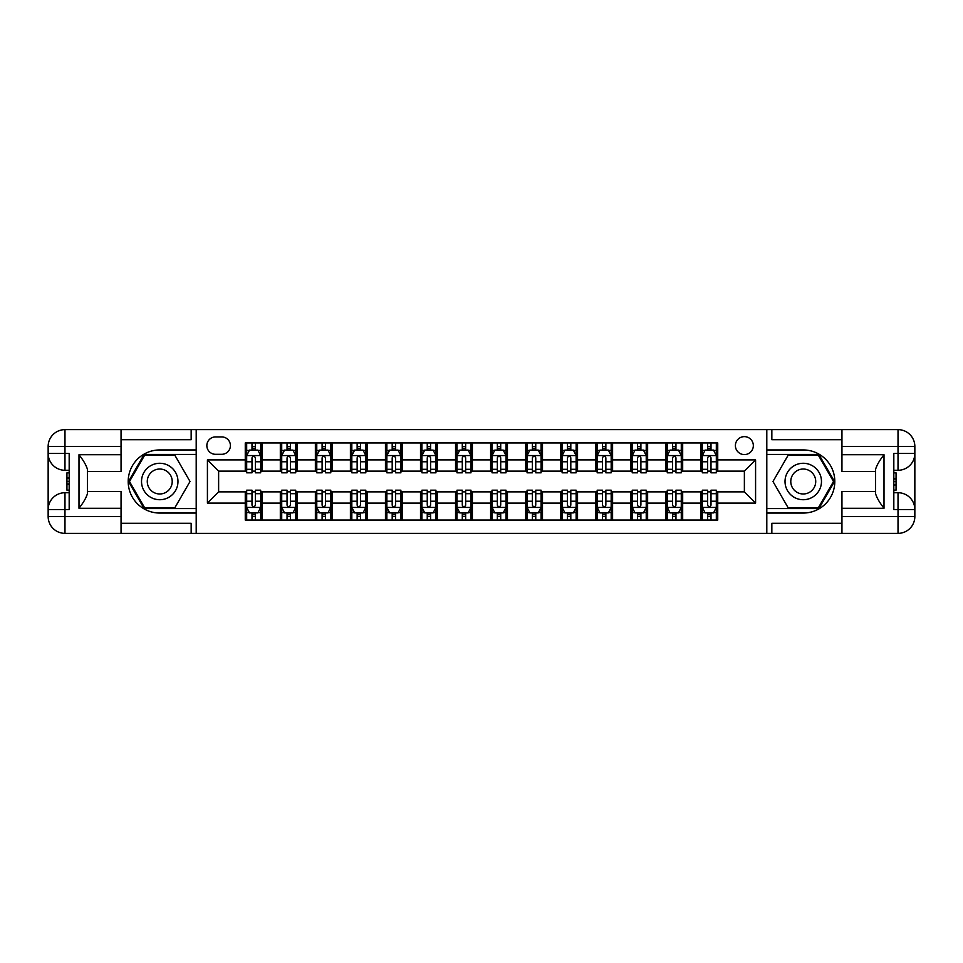 <?xml version="1.0" encoding="UTF-8"?>
<svg xmlns="http://www.w3.org/2000/svg" width="963" height="963" viewBox="0 0 963 963"><rect width="100%" height="100%" fill="white"/><g stroke="black" fill="none" stroke-linecap="round" stroke-linejoin="round"><path stroke-width="1.44" d="M744.375 436.636A8.968 8.968 0 0 0 735.395 445.604A8.968 8.968 0 0 0 744.375 454.584A8.968 8.968 0 0 0 753.343 445.604A8.968 8.968 0 0 0 744.375 436.636M841.951 439.718L771.845 439.718L771.845 429.63L766.801 429.63L766.801 449.95L803.25 449.95A31.55 31.55 0 0 1 834.801 481.5A31.55 31.55 0 0 1 803.25 513.05L766.801 513.05L766.801 533.37L766.801 429.63L196.199 429.63L196.199 533.37L841.951 533.37L841.951 516.553L898.022 516.553L898.022 509.535L893.82 509.535L893.82 453.465L898.022 453.465L898.022 446.447L841.951 446.447L841.951 454.717L884.01 454.717L884.01 508.283C879.52 502.517 876.715 497.654 875.596 493.706L875.596 469.294C876.715 465.334 879.52 460.483 884.01 454.717M215.543 454.307L221.719 454.307A8.691 8.691 0 0 0 230.41 445.604A8.691 8.691 0 0 0 221.719 436.913L215.543 436.913A8.691 8.691 0 0 0 206.852 445.604A8.691 8.691 0 0 0 215.543 454.307M245.264 503.095L207.418 503.095L207.418 459.905L245.264 459.905L245.264 471.124L218.625 471.124L218.625 491.876L245.264 491.876L245.264 520.056L717.736 520.056L717.736 491.876L744.375 491.876L744.375 471.124L717.736 471.124L717.736 459.905L755.582 459.905L755.582 503.095L717.736 503.095M717.736 459.905L717.736 442.944L245.264 442.944L245.264 459.905M700.908 442.944L700.908 471.124L702.316 471.124M707.636 471.124L711.007 471.124M716.328 471.124L717.736 471.124M700.908 471.124L681.286 471.124M665.854 442.944L665.854 471.124L667.263 471.124M672.583 471.124L675.954 471.124M665.854 471.124L646.233 471.124M630.813 442.944L630.813 471.124L632.21 471.124M637.542 471.124L640.901 471.124M630.813 471.124L611.18 471.124M595.76 442.944L595.76 471.124L597.168 471.124M602.489 471.124L605.859 471.124M595.76 471.124L576.139 471.124M560.707 442.944L560.707 471.124L562.115 471.124M567.436 471.124L570.806 471.124M560.707 471.124L541.086 471.124M525.666 442.944L525.666 471.124L527.062 471.124M532.395 471.124L535.753 471.124M525.666 471.124L506.032 471.124M490.612 442.944L490.612 471.124L492.021 471.124M497.341 471.124L500.712 471.124M490.612 471.124L470.979 471.124M455.559 442.944L455.559 471.124L456.968 471.124M462.288 471.124L465.659 471.124M455.559 471.124L435.938 471.124M420.518 442.944L420.518 471.124L421.914 471.124M427.247 471.124L430.605 471.124M420.518 471.124L400.885 471.124M385.465 442.944L385.465 471.124L386.861 471.124M392.194 471.124L395.564 471.124M385.465 471.124L365.832 471.124M350.412 442.944L350.412 471.124L351.82 471.124M357.141 471.124L360.511 471.124M350.412 471.124L330.791 471.124M315.37 442.944L315.37 471.124L316.767 471.124M322.099 471.124L325.458 471.124M315.37 471.124L295.737 471.124M280.317 442.944L280.317 471.124L281.714 471.124M287.046 471.124L290.417 471.124M280.317 471.124L260.684 471.124M245.264 471.124L246.672 471.124M251.993 471.124L255.364 471.124M245.264 491.876L246.672 491.876M251.993 491.876L255.364 491.876M260.684 491.876L262.092 491.876L262.092 520.056M281.714 491.876L262.092 491.876M287.046 491.876L290.417 491.876M295.737 491.876L297.146 491.876L297.146 520.056M316.767 491.876L297.146 491.876M322.099 491.876L325.458 491.876M330.791 491.876L332.187 491.876L332.187 520.056M351.82 491.876L332.187 491.876M357.141 491.876L360.511 491.876M365.832 491.876L367.24 491.876L367.24 520.056M386.861 491.876L367.24 491.876M392.194 491.876L395.564 491.876M400.885 491.876L402.293 491.876L402.293 520.056M421.914 491.876L402.293 491.876M427.247 491.876L430.605 491.876M435.938 491.876L437.334 491.876L437.334 520.056M456.968 491.876L437.334 491.876M462.288 491.876L465.659 491.876M470.979 491.876L472.388 491.876L472.388 520.056M492.021 491.876L472.388 491.876M497.341 491.876L500.712 491.876M506.032 491.876L507.441 491.876L507.441 520.056M527.062 491.876L507.441 491.876M532.395 491.876L535.753 491.876M541.086 491.876L542.482 491.876L542.482 520.056M562.115 491.876L542.482 491.876M567.436 491.876L570.806 491.876M576.139 491.876L577.535 491.876L577.535 520.056M597.168 491.876L577.535 491.876M602.489 491.876L605.859 491.876M611.18 491.876L612.588 491.876L612.588 520.056M632.21 491.876L612.588 491.876M637.542 491.876L640.901 491.876M646.233 491.876L647.63 491.876L647.63 520.056M667.263 491.876L647.63 491.876M672.583 491.876L675.954 491.876M681.286 491.876L682.683 491.876L682.683 520.056M702.316 491.876L682.683 491.876M707.636 491.876L711.007 491.876M716.328 491.876L717.736 491.876M262.092 442.944L262.092 471.124M245.264 449.95L246.672 449.95M251.993 449.95L255.364 449.95M260.684 449.95L262.092 449.95M245.264 513.05L246.672 513.05M251.993 513.05L255.364 513.05M260.684 513.05L262.092 513.05M280.317 491.876L280.317 520.056M297.146 442.944L297.146 471.124M280.317 449.95L281.714 449.95M287.046 449.95L290.417 449.95M295.737 449.95L297.146 449.95M280.317 513.05L281.714 513.05M287.046 513.05L290.417 513.05M295.737 513.05L297.146 513.05M315.37 491.876L315.37 520.056M315.37 513.05L316.767 513.05M322.099 513.05L325.458 513.05M330.791 513.05L332.187 513.05M332.187 442.944L332.187 471.124M315.37 449.95L316.767 449.95M322.099 449.95L325.458 449.95M330.791 449.95L332.187 449.95M350.412 491.876L350.412 520.056M350.412 513.05L351.82 513.05M357.141 513.05L360.511 513.05M365.832 513.05L367.24 513.05M367.24 442.944L367.24 471.124M350.412 449.95L351.82 449.95M357.141 449.95L360.511 449.95M365.832 449.95L367.24 449.95M385.465 491.876L385.465 520.056M385.465 513.05L386.861 513.05M392.194 513.05L395.564 513.05M400.885 513.05L402.293 513.05M402.293 442.944L402.293 471.124M385.465 449.95L386.861 449.95M392.194 449.95L395.564 449.95M400.885 449.95L402.293 449.95M420.518 491.876L420.518 520.056M420.518 513.05L421.914 513.05M427.247 513.05L430.605 513.05M435.938 513.05L437.334 513.05M437.334 442.944L437.334 471.124M420.518 449.95L421.914 449.95M427.247 449.95L430.605 449.95M435.938 449.95L437.334 449.95M455.559 491.876L455.559 520.056M455.559 513.05L456.968 513.05M462.288 513.05L465.659 513.05M470.979 513.05L472.388 513.05M472.388 442.944L472.388 471.124M455.559 449.95L456.968 449.95M462.288 449.95L465.659 449.95M470.979 449.95L472.388 449.95M490.612 491.876L490.612 520.056M490.612 513.05L492.021 513.05M497.341 513.05L500.712 513.05M506.032 513.05L507.441 513.05M507.441 442.944L507.441 471.124M490.612 449.95L492.021 449.95M497.341 449.95L500.712 449.95M506.032 449.95L507.441 449.95M525.666 491.876L525.666 520.056M525.666 513.05L527.062 513.05M532.395 513.05L535.753 513.05M541.086 513.05L542.482 513.05M542.482 442.944L542.482 471.124M525.666 449.95L527.062 449.95M532.395 449.95L535.753 449.95M541.086 449.95L542.482 449.95M560.707 491.876L560.707 520.056M560.707 513.05L562.115 513.05M567.436 513.05L570.806 513.05M576.139 513.05L577.535 513.05M577.535 442.944L577.535 471.124M560.707 449.95L562.115 449.95M567.436 449.95L570.806 449.95M576.139 449.95L577.535 449.95M595.76 491.876L595.76 520.056M595.76 513.05L597.168 513.05M602.489 513.05L605.859 513.05M611.18 513.05L612.588 513.05M612.588 442.944L612.588 471.124M595.76 449.95L597.168 449.95M602.489 449.95L605.859 449.95M611.18 449.95L612.588 449.95M630.813 491.876L630.813 520.056M630.813 513.05L632.21 513.05M637.542 513.05L640.901 513.05M646.233 513.05L647.63 513.05M647.63 442.944L647.63 471.124M630.813 449.95L632.21 449.95M637.542 449.95L640.901 449.95M646.233 449.95L647.63 449.95M665.854 491.876L665.854 520.056M665.854 513.05L667.263 513.05M672.583 513.05L675.954 513.05M681.286 513.05L682.683 513.05M682.683 442.944L682.683 471.124M665.854 449.95L667.263 449.95M672.583 449.95L675.954 449.95M681.286 449.95L682.683 449.95M700.908 491.876L700.908 520.056M700.908 513.05L702.316 513.05M707.636 513.05L711.007 513.05M716.328 513.05L717.736 513.05M700.908 449.95L702.316 449.95M707.636 449.95L711.007 449.95M716.328 449.95L717.736 449.95M218.625 471.124L207.418 459.905M218.625 491.876L207.418 503.095M755.582 459.905L744.375 471.124M755.582 503.095L744.375 491.876M255.364 446.591L251.993 446.591M260.684 469.294L255.364 469.294L255.364 472.809L260.684 472.809L260.684 455.704L257.879 450.094L249.477 450.094L246.672 455.704L246.672 472.809L251.993 472.809L251.993 469.294L246.672 469.294M246.672 455.704L246.672 442.944M260.684 455.704L260.684 442.944M251.993 450.094L251.993 442.944M255.364 442.944L255.364 450.094M255.364 469.294L255.364 457.81C254.244 455.643 253.125 455.643 251.993 457.81L251.993 469.294M251.993 516.409L255.364 516.409M246.672 493.706L251.993 493.706L251.993 490.191L246.672 490.191L246.672 507.296L249.477 512.906L257.879 512.906L260.684 507.296L260.684 490.191L255.364 490.191L255.364 493.706L260.684 493.706M260.684 507.296L260.684 520.056M246.672 507.296L246.672 520.056M255.364 512.906L255.364 520.056M251.993 520.056L251.993 512.906M251.993 493.706L251.993 505.19C253.113 507.357 254.244 507.357 255.364 505.19L255.364 493.706M290.417 446.591L287.046 446.591M295.737 469.294L290.417 469.294L290.417 472.809L295.737 472.809L295.737 455.704L292.933 450.094L284.518 450.094L281.714 455.704L281.714 472.809L287.046 472.809L287.046 469.294L281.714 469.294M281.714 455.704L281.714 442.944M295.737 455.704L295.737 442.944M287.046 450.094L287.046 442.944M290.417 442.944L290.417 450.094M290.417 469.294L290.417 457.81C289.285 455.643 288.166 455.643 287.046 457.81L287.046 469.294M325.458 446.591L322.099 446.591M330.791 469.294L325.458 469.294L325.458 472.809L330.791 472.809L330.791 455.704L327.986 450.094L319.572 450.094L316.767 455.704L316.767 472.809L322.099 472.809L322.099 469.294L316.767 469.294M316.767 455.704L316.767 442.944M330.791 455.704L330.791 442.944M322.099 450.094L322.099 442.944M325.458 442.944L325.458 450.094M325.458 469.294L325.458 457.81C324.338 455.643 323.219 455.643 322.099 457.81L322.099 469.294M360.511 446.591L357.141 446.591M365.832 469.294L360.511 469.294L360.511 472.809L365.832 472.809L365.832 455.704L363.039 450.094L354.625 450.094L351.82 455.704L351.82 472.809L357.141 472.809L357.141 469.294L351.82 469.294M351.82 455.704L351.82 442.944M365.832 455.704L365.832 442.944M357.141 450.094L357.141 442.944M360.511 442.944L360.511 450.094M360.511 469.294L360.511 457.81C359.392 455.643 358.272 455.643 357.141 457.81L357.141 469.294M287.046 516.409L290.417 516.409M281.714 493.706L287.046 493.706L287.046 490.191L281.714 490.191L281.714 507.296L284.518 512.906L292.933 512.906L295.737 507.296L295.737 490.191L290.417 490.191L290.417 493.706L295.737 493.706M295.737 507.296L295.737 520.056M281.714 507.296L281.714 520.056M290.417 512.906L290.417 520.056M287.046 520.056L287.046 512.906M287.046 493.706L287.046 505.19C288.166 507.357 289.285 507.357 290.417 505.19L290.417 493.706M322.099 516.409L325.458 516.409M316.767 493.706L322.099 493.706L322.099 490.191L316.767 490.191L316.767 507.296L319.572 512.906L327.986 512.906L330.791 507.296L330.791 490.191L325.458 490.191L325.458 493.706L330.791 493.706M330.791 507.296L330.791 520.056M316.767 507.296L316.767 520.056M325.458 512.906L325.458 520.056M322.099 520.056L322.099 512.906M322.099 493.706L322.099 505.19C323.219 507.357 324.338 507.357 325.458 505.19L325.458 493.706M357.141 516.409L360.511 516.409M351.82 493.706L357.141 493.706L357.141 490.191L351.82 490.191L351.82 507.296L354.625 512.906L363.039 512.906L365.832 507.296L365.832 490.191L360.511 490.191L360.511 493.706L365.832 493.706M365.832 507.296L365.832 520.056M351.82 507.296L351.82 520.056M360.511 512.906L360.511 520.056M357.141 520.056L357.141 512.906M357.141 493.706L357.141 505.19C358.26 507.357 359.392 507.357 360.511 505.19L360.511 493.706M395.564 446.591L392.194 446.591M400.885 469.294L395.564 469.294L395.564 472.809L400.885 472.809L400.885 455.704L398.08 450.094L389.666 450.094L386.861 455.704L386.861 472.809L392.194 472.809L392.194 469.294L386.861 469.294M386.861 455.704L386.861 442.944M400.885 455.704L400.885 442.944M392.194 450.094L392.194 442.944M395.564 442.944L395.564 450.094M395.564 469.294L395.564 457.81C394.445 455.643 393.313 455.643 392.194 457.81L392.194 469.294M392.194 516.409L395.564 516.409M386.861 493.706L392.194 493.706L392.194 490.191L386.861 490.191L386.861 507.296L389.666 512.906L398.08 512.906L400.885 507.296L400.885 490.191L395.564 490.191L395.564 493.706L400.885 493.706M400.885 507.296L400.885 520.056M386.861 507.296L386.861 520.056M395.564 512.906L395.564 520.056M392.194 520.056L392.194 512.906M392.194 493.706L392.194 505.19C393.313 507.357 394.433 507.357 395.564 505.19L395.564 493.706M150.637 465.719A18.225 18.225 0 0 0 143.969 490.612A18.225 18.225 0 0 0 168.862 497.281A18.225 18.225 0 0 0 175.531 472.388A18.225 18.225 0 0 0 150.637 465.719M153.514 470.69A12.483 12.483 0 0 0 148.94 487.735A12.483 12.483 0 0 0 165.985 492.31A12.483 12.483 0 0 0 170.547 475.265A12.483 12.483 0 0 0 153.514 470.69M190.024 481.5L174.881 507.718L144.606 507.718L129.475 481.5L144.606 455.282L174.881 455.282L190.024 481.5M794.138 497.281A18.225 18.225 0 0 0 819.032 490.612A18.225 18.225 0 0 0 812.363 465.719A18.225 18.225 0 0 0 787.469 472.388A18.225 18.225 0 0 0 794.138 497.281M797.015 492.31A12.483 12.483 0 0 0 814.06 487.735A12.483 12.483 0 0 0 809.486 470.69A12.483 12.483 0 0 0 792.453 475.265A12.483 12.483 0 0 0 797.015 492.31M788.119 455.282L818.394 455.282L833.525 481.5L818.394 507.718L788.119 507.718L772.976 481.5L788.119 455.282M121.049 516.553L121.049 533.37L64.978 533.37A16.828 16.828 0 0 1 48.15 516.553L64.978 516.553L64.978 509.535L69.18 509.535L69.18 453.465L64.978 453.465L64.978 429.63L121.049 429.63L121.049 446.447L48.15 446.447L48.15 516.553A16.828 16.828 0 0 0 64.978 533.37L64.978 516.553L121.049 516.553L121.049 508.283L78.99 508.283L78.99 454.717C83.48 460.483 86.285 465.346 87.404 469.294L87.404 493.706C86.285 497.666 83.48 502.517 78.99 508.283M121.049 439.718L191.156 439.718L191.156 429.63L196.199 429.63L196.199 449.95L159.75 449.95A31.55 31.55 0 0 0 128.199 481.5A31.55 31.55 0 0 0 159.75 513.05L196.199 513.05L196.199 533.37L121.049 533.37M78.99 454.717L121.049 454.717L121.049 446.447M121.049 454.717L121.049 471.545L87.404 471.545M87.404 491.455L121.049 491.455L121.049 508.283M191.156 429.63L121.049 429.63M48.15 509.535A16.828 16.828 0 0 1 64.978 492.719A16.828 16.828 0 0 0 48.15 509.535L64.978 509.535L64.978 492.719L69.18 492.719M69.18 470.281L64.978 470.281L64.978 453.465L48.15 453.465A16.828 16.828 0 0 0 64.978 470.281A16.828 16.828 0 0 1 48.15 453.465M191.156 533.37L191.156 523.282L121.049 523.282M64.978 429.63A16.828 16.828 0 0 0 48.15 446.447A16.828 16.828 0 0 1 64.978 429.63M196.199 454.44L144.125 454.44L128.5 481.5L144.125 508.56L196.199 508.56M69.18 472.869L66.941 472.869L66.941 483.968L69.18 483.968M66.941 481.368L69.18 481.368M66.941 478.274L69.18 478.274M66.941 477.768L69.18 477.768M66.941 483.968L66.941 490.131L69.18 490.131M66.941 484.521L69.18 484.521M884.01 508.283L841.951 508.283L841.951 516.553M841.951 508.283L841.951 491.455L875.596 491.455M841.951 446.447L841.951 429.63L898.022 429.63A16.828 16.828 0 0 1 914.85 446.447L914.85 516.553A16.828 16.828 0 0 1 898.022 533.37L841.951 533.37M875.596 471.545L841.951 471.545L841.951 454.717M771.845 429.63L841.951 429.63M914.85 453.465A16.828 16.828 0 0 1 898.022 470.281A16.828 16.828 0 0 0 914.85 453.465L898.022 453.465L898.022 470.281L893.82 470.281M893.82 492.719L898.022 492.719L898.022 509.535L914.85 509.535A16.828 16.828 0 0 0 898.022 492.719A16.828 16.828 0 0 1 914.85 509.535M771.845 533.37L771.845 523.282L841.951 523.282M766.801 508.56L818.875 508.56L834.5 481.5L818.875 454.44L766.801 454.44M893.82 490.131L896.059 490.131L896.059 479.032L893.82 479.032M896.059 481.632L893.82 481.632M896.059 484.726L893.82 484.726M896.059 485.232L893.82 485.232M896.059 479.032L896.059 472.869L893.82 472.869M896.059 478.479L893.82 478.479M430.605 446.591L427.247 446.591M435.938 469.294L430.605 469.294L430.605 472.809L435.938 472.809L435.938 455.704L433.133 450.094L424.719 450.094L421.914 455.704L421.914 472.809L427.247 472.809L427.247 469.294L421.914 469.294M421.914 455.704L421.914 442.944M435.938 455.704L435.938 442.944M427.247 450.094L427.247 442.944M430.605 442.944L430.605 450.094M430.605 469.294L430.605 457.81C429.486 455.643 428.366 455.643 427.247 457.81L427.247 469.294M465.659 446.591L462.288 446.591M470.979 469.294L465.659 469.294L465.659 472.809L470.979 472.809L470.979 455.704L468.187 450.094L459.772 450.094L456.968 455.704L456.968 472.809L462.288 472.809L462.288 469.294L456.968 469.294M456.968 455.704L456.968 442.944M470.979 455.704L470.979 442.944M462.288 450.094L462.288 442.944M465.659 442.944L465.659 450.094M465.659 469.294L465.659 457.81C464.539 455.643 463.42 455.643 462.288 457.81L462.288 469.294M500.712 446.591L497.341 446.591M506.032 469.294L500.712 469.294L500.712 472.809L506.032 472.809L506.032 455.704L503.228 450.094L494.813 450.094L492.021 455.704L492.021 472.809L497.341 472.809L497.341 469.294L492.021 469.294M492.021 455.704L492.021 442.944M506.032 455.704L506.032 442.944M497.341 450.094L497.341 442.944M500.712 442.944L500.712 450.094M500.712 469.294L500.712 457.81C499.592 455.643 498.461 455.643 497.341 457.81L497.341 469.294M535.753 446.591L532.395 446.591M541.086 469.294L535.753 469.294L535.753 472.809L541.086 472.809L541.086 455.704L538.281 450.094L529.867 450.094L527.062 455.704L527.062 472.809L532.395 472.809L532.395 469.294L527.062 469.294M527.062 455.704L527.062 442.944M541.086 455.704L541.086 442.944M532.395 450.094L532.395 442.944M535.753 442.944L535.753 450.094M535.753 469.294L535.753 457.81C534.634 455.643 533.514 455.643 532.395 457.81L532.395 469.294M570.806 446.591L567.436 446.591M576.139 469.294L570.806 469.294L570.806 472.809L576.139 472.809L576.139 455.704L573.334 450.094L564.92 450.094L562.115 455.704L562.115 472.809L567.436 472.809L567.436 469.294L562.115 469.294M562.115 455.704L562.115 442.944M576.139 455.704L576.139 442.944M567.436 450.094L567.436 442.944M570.806 442.944L570.806 450.094M570.806 469.294L570.806 457.81C569.687 455.643 568.567 455.643 567.436 457.81L567.436 469.294M427.247 516.409L430.605 516.409M421.914 493.706L427.247 493.706L427.247 490.191L421.914 490.191L421.914 507.296L424.719 512.906L433.133 512.906L435.938 507.296L435.938 490.191L430.605 490.191L430.605 493.706L435.938 493.706M435.938 507.296L435.938 520.056M421.914 507.296L421.914 520.056M430.605 512.906L430.605 520.056M427.247 520.056L427.247 512.906M427.247 493.706L427.247 505.19C428.366 507.357 429.486 507.357 430.605 505.19L430.605 493.706M462.288 516.409L465.659 516.409M456.968 493.706L462.288 493.706L462.288 490.191L456.968 490.191L456.968 507.296L459.772 512.906L468.187 512.906L470.979 507.296L470.979 490.191L465.659 490.191L465.659 493.706L470.979 493.706M470.979 507.296L470.979 520.056M456.968 507.296L456.968 520.056M465.659 512.906L465.659 520.056M462.288 520.056L462.288 512.906M462.288 493.706L462.288 505.19C463.408 507.357 464.539 507.357 465.659 505.19L465.659 493.706M497.341 516.409L500.712 516.409M492.021 493.706L497.341 493.706L497.341 490.191L492.021 490.191L492.021 507.296L494.813 512.906L503.228 512.906L506.032 507.296L506.032 490.191L500.712 490.191L500.712 493.706L506.032 493.706M506.032 507.296L506.032 520.056M492.021 507.296L492.021 520.056M500.712 512.906L500.712 520.056M497.341 520.056L497.341 512.906M497.341 493.706L497.341 505.19C498.461 507.357 499.58 507.357 500.712 505.19L500.712 493.706M532.395 516.409L535.753 516.409M527.062 493.706L532.395 493.706L532.395 490.191L527.062 490.191L527.062 507.296L529.867 512.906L538.281 512.906L541.086 507.296L541.086 490.191L535.753 490.191L535.753 493.706L541.086 493.706M541.086 507.296L541.086 520.056M527.062 507.296L527.062 520.056M535.753 512.906L535.753 520.056M532.395 520.056L532.395 512.906M532.395 493.706L532.395 505.19C533.514 507.357 534.634 507.357 535.753 505.19L535.753 493.706M567.436 516.409L570.806 516.409M562.115 493.706L567.436 493.706L567.436 490.191L562.115 490.191L562.115 507.296L564.92 512.906L573.334 512.906L576.139 507.296L576.139 490.191L570.806 490.191L570.806 493.706L576.139 493.706M576.139 507.296L576.139 520.056M562.115 507.296L562.115 520.056M570.806 512.906L570.806 520.056M567.436 520.056L567.436 512.906M567.436 493.706L567.436 505.19C568.555 507.357 569.687 507.357 570.806 505.19L570.806 493.706M605.859 446.591L602.489 446.591M611.18 469.294L605.859 469.294L605.859 472.809L611.18 472.809L611.18 455.704L608.375 450.094L599.961 450.094L597.168 455.704L597.168 472.809L602.489 472.809L602.489 469.294L597.168 469.294M597.168 455.704L597.168 442.944M611.18 455.704L611.18 442.944M602.489 450.094L602.489 442.944M605.859 442.944L605.859 450.094M605.859 469.294L605.859 457.81C604.74 455.643 603.608 455.643 602.489 457.81L602.489 469.294M602.489 516.409L605.859 516.409M597.168 493.706L602.489 493.706L602.489 490.191L597.168 490.191L597.168 507.296L599.961 512.906L608.375 512.906L611.18 507.296L611.18 490.191L605.859 490.191L605.859 493.706L611.18 493.706M611.18 507.296L611.18 520.056M597.168 507.296L597.168 520.056M605.859 512.906L605.859 520.056M602.489 520.056L602.489 512.906M602.489 493.706L602.489 505.19C603.608 507.357 604.728 507.357 605.859 505.19L605.859 493.706M640.901 446.591L637.542 446.591M646.233 469.294L640.901 469.294L640.901 472.809L646.233 472.809L646.233 455.704L643.428 450.094L635.014 450.094L632.21 455.704L632.21 472.809L637.542 472.809L637.542 469.294L632.21 469.294M632.21 455.704L632.21 442.944M646.233 455.704L646.233 442.944M637.542 450.094L637.542 442.944M640.901 442.944L640.901 450.094M640.901 469.294L640.901 457.81C639.781 455.643 638.662 455.643 637.542 457.81L637.542 469.294M637.542 516.409L640.901 516.409M632.21 493.706L637.542 493.706L637.542 490.191L632.21 490.191L632.21 507.296L635.014 512.906L643.428 512.906L646.233 507.296L646.233 490.191L640.901 490.191L640.901 493.706L646.233 493.706M646.233 507.296L646.233 520.056M632.21 507.296L632.21 520.056M640.901 512.906L640.901 520.056M637.542 520.056L637.542 512.906M637.542 493.706L637.542 505.19C638.662 507.357 639.781 507.357 640.901 505.19L640.901 493.706M675.954 446.591L672.583 446.591M681.286 469.294L675.954 469.294L675.954 472.809L681.286 472.809L681.286 455.704L678.482 450.094L670.067 450.094L667.263 455.704L667.263 472.809L672.583 472.809L672.583 469.294L667.263 469.294M667.263 455.704L667.263 442.944M681.286 455.704L681.286 442.944M672.583 450.094L672.583 442.944M675.954 442.944L675.954 450.094M675.954 469.294L675.954 457.81C674.834 455.643 673.715 455.643 672.583 457.81L672.583 469.294M672.583 516.409L675.954 516.409M667.263 493.706L672.583 493.706L672.583 490.191L667.263 490.191L667.263 507.296L670.067 512.906L678.482 512.906L681.286 507.296L681.286 490.191L675.954 490.191L675.954 493.706L681.286 493.706M681.286 507.296L681.286 520.056M667.263 507.296L667.263 520.056M675.954 512.906L675.954 520.056M672.583 520.056L672.583 512.906M672.583 493.706L672.583 505.19C673.715 507.357 674.834 507.357 675.954 505.19L675.954 493.706M711.007 446.591L707.636 446.591M716.328 469.294L711.007 469.294L711.007 472.809L716.328 472.809L716.328 455.704L713.523 450.094L705.121 450.094L702.316 455.704L702.316 472.809L707.636 472.809L707.636 469.294L702.316 469.294M702.316 455.704L702.316 442.944M716.328 455.704L716.328 442.944M707.636 450.094L707.636 442.944M711.007 442.944L711.007 450.094M711.007 469.294L711.007 457.81C709.887 455.643 708.756 455.643 707.636 457.81L707.636 469.294M707.636 516.409L711.007 516.409M702.316 493.706L707.636 493.706L707.636 490.191L702.316 490.191L702.316 507.296L705.121 512.906L713.523 512.906L716.328 507.296L716.328 490.191L711.007 490.191L711.007 493.706L716.328 493.706M716.328 507.296L716.328 520.056M702.316 507.296L702.316 520.056M711.007 512.906L711.007 520.056M707.636 520.056L707.636 512.906M707.636 493.706L707.636 505.19C708.756 507.357 709.875 507.357 711.007 505.19L711.007 493.706M280.317 503.095L262.092 503.095M280.317 459.905L262.092 459.905M315.37 459.905L297.146 459.905M315.37 503.095L297.146 503.095M350.412 459.905L332.187 459.905M350.412 503.095L332.187 503.095M385.465 459.905L367.24 459.905M385.465 503.095L367.24 503.095M420.518 459.905L402.293 459.905M420.518 503.095L402.293 503.095M455.559 459.905L437.334 459.905M455.559 503.095L437.334 503.095M490.612 459.905L472.388 459.905M490.612 503.095L472.388 503.095M525.666 459.905L507.441 459.905M525.666 503.095L507.441 503.095M560.707 459.905L542.482 459.905M560.707 503.095L542.482 503.095M595.76 459.905L577.535 459.905M595.76 503.095L577.535 503.095M630.813 459.905L612.588 459.905M630.813 503.095L612.588 503.095M665.854 459.905L647.63 459.905M665.854 503.095L647.63 503.095M700.908 459.905L682.683 459.905M700.908 503.095L682.683 503.095M260.624 455.559L246.745 455.559M246.672 450.431L249.309 450.431M258.048 450.431L260.684 450.431M251.993 461.771L246.672 461.771M260.684 461.771L255.364 461.771M255.364 448.373L251.993 448.373M246.745 507.441L260.624 507.441M260.684 512.569L258.048 512.569M249.309 512.569L246.672 512.569M255.364 501.229L260.684 501.229M246.672 501.229L251.993 501.229M251.993 514.627L255.364 514.627M295.665 455.559L281.786 455.559M281.714 450.431L284.35 450.431M293.101 450.431L295.737 450.431M287.046 461.771L281.714 461.771M295.737 461.771L290.417 461.771M290.417 448.373L287.046 448.373M330.718 455.559L316.839 455.559M316.767 450.431L319.403 450.431M328.154 450.431L330.791 450.431M322.099 461.771L316.767 461.771M330.791 461.771L325.458 461.771M325.458 448.373L322.099 448.373M365.771 455.559L351.892 455.559M351.82 450.431L354.456 450.431M363.207 450.431L365.832 450.431M357.141 461.771L351.82 461.771M365.832 461.771L360.511 461.771M360.511 448.373L357.141 448.373M281.786 507.441L295.665 507.441M295.737 512.569L293.101 512.569M284.35 512.569L281.714 512.569M290.417 501.229L295.737 501.229M281.714 501.229L287.046 501.229M287.046 514.627L290.417 514.627M316.839 507.441L330.718 507.441M330.791 512.569L328.154 512.569M319.403 512.569L316.767 512.569M325.458 501.229L330.791 501.229M316.767 501.229L322.099 501.229M322.099 514.627L325.458 514.627M351.892 507.441L365.771 507.441M365.832 512.569L363.207 512.569M354.456 512.569L351.82 512.569M360.511 501.229L365.832 501.229M351.82 501.229L357.141 501.229M357.141 514.627L360.511 514.627M400.813 455.559L386.933 455.559M386.861 450.431L389.497 450.431M398.249 450.431L400.885 450.431M392.194 461.771L386.861 461.771M400.885 461.771L395.564 461.771M395.564 448.373L392.194 448.373M386.933 507.441L400.813 507.441M400.885 512.569L398.249 512.569M389.497 512.569L386.861 512.569M395.564 501.229L400.885 501.229M386.861 501.229L392.194 501.229M392.194 514.627L395.564 514.627M898.022 533.37A16.828 16.828 0 0 0 914.85 516.553L898.022 516.553L898.022 533.37M898.022 429.63L898.022 446.447L914.85 446.447A16.828 16.828 0 0 0 898.022 429.63M435.866 455.559L421.987 455.559M421.914 450.431L424.551 450.431M433.302 450.431L435.938 450.431M427.247 461.771L421.914 461.771M435.938 461.771L430.605 461.771M430.605 448.373L427.247 448.373M470.919 455.559L457.04 455.559M456.968 450.431L459.604 450.431M468.355 450.431L470.979 450.431M462.288 461.771L456.968 461.771M470.979 461.771L465.659 461.771M465.659 448.373L462.288 448.373M505.96 455.559L492.081 455.559M492.021 450.431L494.645 450.431M503.396 450.431L506.032 450.431M497.341 461.771L492.021 461.771M506.032 461.771L500.712 461.771M500.712 448.373L497.341 448.373M541.013 455.559L527.134 455.559M527.062 450.431L529.698 450.431M538.449 450.431L541.086 450.431M532.395 461.771L527.062 461.771M541.086 461.771L535.753 461.771M535.753 448.373L532.395 448.373M576.067 455.559L562.187 455.559M562.115 450.431L564.751 450.431M573.503 450.431L576.139 450.431M567.436 461.771L562.115 461.771M576.139 461.771L570.806 461.771M570.806 448.373L567.436 448.373M421.987 507.441L435.866 507.441M435.938 512.569L433.302 512.569M424.551 512.569L421.914 512.569M430.605 501.229L435.938 501.229M421.914 501.229L427.247 501.229M427.247 514.627L430.605 514.627M457.04 507.441L470.919 507.441M470.979 512.569L468.355 512.569M459.604 512.569L456.968 512.569M465.659 501.229L470.979 501.229M456.968 501.229L462.288 501.229M462.288 514.627L465.659 514.627M492.081 507.441L505.96 507.441M506.032 512.569L503.396 512.569M494.645 512.569L492.021 512.569M500.712 501.229L506.032 501.229M492.021 501.229L497.341 501.229M497.341 514.627L500.712 514.627M527.134 507.441L541.013 507.441M541.086 512.569L538.449 512.569M529.698 512.569L527.062 512.569M535.753 501.229L541.086 501.229M527.062 501.229L532.395 501.229M532.395 514.627L535.753 514.627M562.187 507.441L576.067 507.441M576.139 512.569L573.503 512.569M564.751 512.569L562.115 512.569M570.806 501.229L576.139 501.229M562.115 501.229L567.436 501.229M567.436 514.627L570.806 514.627M611.108 455.559L597.229 455.559M597.168 450.431L599.793 450.431M608.544 450.431L611.18 450.431M602.489 461.771L597.168 461.771M611.18 461.771L605.859 461.771M605.859 448.373L602.489 448.373M597.229 507.441L611.108 507.441M611.18 512.569L608.544 512.569M599.793 512.569L597.168 512.569M605.859 501.229L611.18 501.229M597.168 501.229L602.489 501.229M602.489 514.627L605.859 514.627M646.161 455.559L632.282 455.559M632.21 450.431L634.846 450.431M643.597 450.431L646.233 450.431M637.542 461.771L632.21 461.771M646.233 461.771L640.901 461.771M640.901 448.373L637.542 448.373M632.282 507.441L646.161 507.441M646.233 512.569L643.597 512.569M634.846 512.569L632.21 512.569M640.901 501.229L646.233 501.229M632.21 501.229L637.542 501.229M637.542 514.627L640.901 514.627M681.214 455.559L667.335 455.559M667.263 450.431L669.899 450.431M678.65 450.431L681.286 450.431M672.583 461.771L667.263 461.771M681.286 461.771L675.954 461.771M675.954 448.373L672.583 448.373M667.335 507.441L681.214 507.441M681.286 512.569L678.65 512.569M669.899 512.569L667.263 512.569M675.954 501.229L681.286 501.229M667.263 501.229L672.583 501.229M672.583 514.627L675.954 514.627M716.255 455.559L702.376 455.559M702.316 450.431L704.952 450.431M713.691 450.431L716.328 450.431M707.636 461.771L702.316 461.771M716.328 461.771L711.007 461.771M711.007 448.373L707.636 448.373M702.376 507.441L716.255 507.441M716.328 512.569L713.691 512.569M704.952 512.569L702.316 512.569M711.007 501.229L716.328 501.229M702.316 501.229L707.636 501.229M707.636 514.627L711.007 514.627"/></g></svg>
